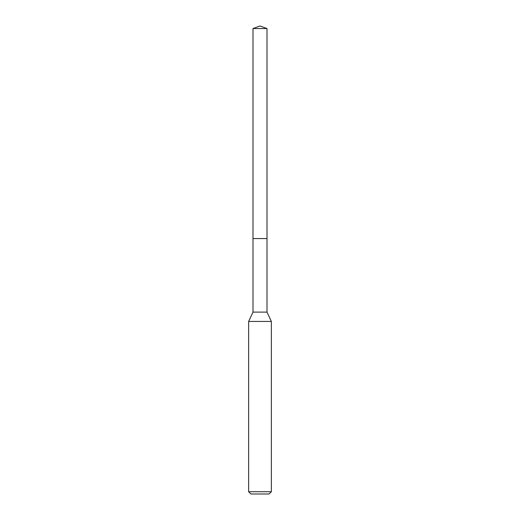 <?xml version="1.0" encoding="UTF-8"?>
<svg xmlns="http://www.w3.org/2000/svg" width="520" height="520" viewBox="0 0 520 520"><rect width="100%" height="100%" fill="white"/><g stroke="black" fill="none" stroke-linecap="round" stroke-linejoin="round"><path stroke-width="0.78" d="M253 238.569L253 312.111L267 312.111L267 28.548L253 28.548L253 238.569L267 238.569L253 238.569L253 28.548L260 26L253 28.548M267 312.111L271.356 321.445L248.644 321.445L253 312.111M271.356 491.731L269.081 494L250.919 494L248.644 491.731L271.356 491.731L271.356 321.445M260 26L267 28.548M248.644 491.731L248.644 321.445"/></g></svg>
